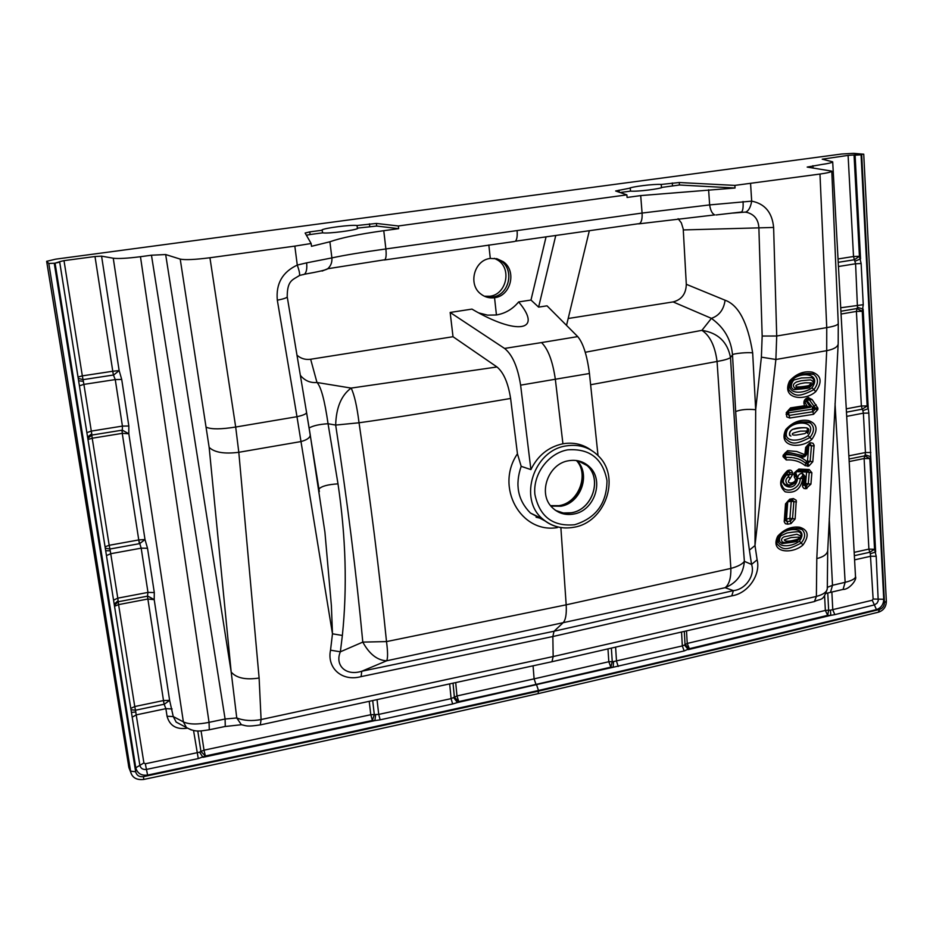 <?xml version="1.0" encoding="UTF-8"?>
<svg xmlns="http://www.w3.org/2000/svg" width="933" height="933" viewBox="0 0 933 933"><rect width="100%" height="100%" fill="white"/><g stroke="black" fill="none" stroke-linecap="round" stroke-linejoin="round"><path stroke-width="1.4" d="M494.35 258.336L497.814 260.144C512.077 268.797 506.397 294.536 489.802 296.262L484.402 296.228M496.344 258.628L500.624 260.739C514.981 269.439 509.208 295.318 492.577 297.009L485.032 296.507M496.566 258.674L501.231 261.135C514.969 270.243 508.882 295.364 492.577 297.044L485.242 296.601M739.333 212.304L741.28 212.199M322.351 230.194L309.744 231.897L310.083 234.533L322.678 232.83L322.002 229.938C323.658 228.2 351.298 224.503 357.047 225.506L376.372 223.442L398.368 225.973L626.883 194.869L615.64 190.973L629.367 188.256C631.338 186.822 653.567 183.848 661.229 184.442L679.271 182.518L734.866 185.399L819.979 174.051C827.466 172.99 831.408 172.01 831.781 171.124L807.185 167.077L821.472 164.535C828.609 163.532 832.353 162.634 832.691 161.829L822.218 159.181L848.097 155.391L863.736 154.202L853.333 153.339L841.659 154.015L55.665 259.164L46.65 261.322L48.796 263.456L54.242 263.246L135.658 771.778C136.685 775.51 139.32 777.131 143.542 776.641L348.266 733.175L538.551 691.131L725.139 647.234L879.621 609.436C882.711 608.316 884.332 606.018 884.461 602.543L861.684 154.691M861.077 154.773L883.738 599.266C883.539 604.479 881.114 607.931 876.472 609.599L713.523 649.391L538.493 690.49L339.122 734.481L147.601 775.09C141.28 775.824 137.338 773.387 135.786 767.777L55.07 263.164L54.242 263.246M186.343 727.495L186.448 728.311C176.092 729.559 169.619 725.547 167.054 716.252L165.887 708.66L164.126 704.24L135.472 710.235L143.904 762.937L145.303 763.789L199.592 752.173L202.962 757.328L374.879 720.626L372.407 720.463L205.365 755.975L198.262 758.587L146.446 769.422C142.924 769.83 140.72 768.477 139.868 765.352L59.712 262.126L55.07 263.164L59.432 261.776M59.409 261.73L64.004 260.634L82.326 375.871L112.776 371.252L95.003 256.517L64.004 260.634M95.003 256.517L101.58 256.143L113.255 258.219C118.444 258.861 127.506 258.348 140.463 256.703L209.05 722.34L225.098 719.016L236.76 717.967L231.186 672.052L209.155 447.397L180.221 259.106C185.166 260.097 195.067 259.642 209.937 257.753L235.687 427.034L296.986 416.701L277.323 300.193C275.783 283.737 282.431 272.039 297.277 265.077L306.642 262.849C307.179 268.681 306.444 272.483 304.426 274.255L299.493 275.48C299.925 273.917 299.19 270.453 297.277 265.077L294.828 246.114L209.937 257.753M101.58 256.143L119.144 370.576L121.71 379.428L128.836 426.008L128.824 433.775L145 539.531L147.519 548.254L154.295 592.56L154.202 599.651L169.631 700.38L173.258 716.567L183.381 721.885C189.096 724.521 197.656 724.673 209.05 722.34L209.295 729.769L225.273 726.445L225.098 719.016L151.461 255.21L140.463 256.703M151.461 255.21L165.666 254.546L180.221 259.106M309.744 231.897L305.114 233.028L311.144 243.513L294.828 246.114M734.866 185.399L735.041 188.011L640.703 195.592L627.093 197.458L626.883 194.869M383.766 230.696L385.877 248.948C362.529 252.178 344.534 255.176 331.891 257.905L329.897 241.775C340.942 237.845 358.902 234.148 383.766 230.696L398.671 228.655L398.368 225.973M306.642 262.849L331.891 257.905C332.218 262.395 330.83 265.998 327.716 268.739L384.909 259.736C386.134 258.219 386.449 254.627 385.877 248.948L642.079 213.062L709.651 204.91L751.683 201.143C750.633 207.219 748.651 210.87 745.747 212.059L733.221 213.051M329.897 241.775L311.494 246.312L311.144 243.513M398.671 228.655L376.687 226.054L357.362 228.13L357.047 225.506M455.736 682.909L456.983 695.948L534.096 678.862L535.997 684.425L458.768 701.604L457.45 702.537L613.191 667.247L610.858 667.153L536.009 684.414L536.557 684.927M684.157 650.954L682.326 645.928L684.46 645.006L688.321 649.613L830.813 615.348L827.664 615.348L689.37 648.703L684.157 650.954L613.191 667.247L613.529 661.579L682.326 645.928L681.568 632.376M854.057 155.041L859.421 256.295L861.136 263.514L863.258 304.694L862.255 311.284L867.142 405.972L868.261 408.654L863.142 309.126L857.462 307.33L855.584 263.771L838.522 266.5M546.073 236.854L530.982 300.041L538.609 307.12L555.765 235.478M731.764 595.86L552.849 636.528L361.094 676.623C341.618 681.953 326.772 667.713 330.527 650.184L332.475 633.822L300.986 441.566L238.801 452.295L259.117 678.023L261.088 719.541L553.164 656.552L816.387 596.432L816.795 558.599L826.708 350.68L775.883 359.485L754.995 545.548L757.118 559.823C760.92 574.168 748.464 593.411 731.764 595.86L733.408 590.636L725.116 587.697L386.705 660.786L361.759 671.247L554.039 631.244L733.408 590.636C746.423 589.318 755.298 574.448 751.555 564.43L749.397 550.132C743.321 508.112 738.738 461.928 735.659 411.581L732.51 354.797C730.446 332.335 716.602 322.351 711.413 318.351L673.113 301.919L568.174 318.503M673.113 301.919C681.638 299.715 686.035 293.837 686.303 284.297L683.224 228.993L681.347 222.87L678.104 218.695M788.875 500.438L789.703 499.19L793.388 498.572L796.269 500.31L795.138 518.981L792.514 518.631L790.356 521.069L787.125 521.64L785.294 520.311M789.703 499.19L785.516 503.855L784.221 521.757L785.399 523.728L787.744 524.183L786.507 519.098L789.889 518.281L791.242 501.278L787.709 501.884L786.507 519.098M795.138 518.981L790.974 523.611L787.744 524.183M805.902 488.74L803.966 488.495L802.602 486.793L802.846 478.606C800.677 489.312 794.788 493.72 785.178 491.819C778.472 485.778 779.242 478.746 787.464 470.722C790.333 469.451 792.035 470.197 792.537 472.949L792.572 474.547L789.959 478.839C783.673 485.603 799.289 483.329 794.403 477.486L794.111 473.054L798.835 469.066L809.203 469.509L811.873 472.751L810.917 484.157L805.902 488.74L804.643 483.644L805.634 483.481L806.579 472.086L796.211 471.655L795.884 473.241C798.718 479.457 796.444 483.632 789.061 485.755C782.052 484.39 781.446 480.553 787.242 474.244L787.219 472.646C773.025 483.842 795.581 495.528 797.54 478.372C797.832 475.375 799.441 473.637 802.357 473.148L805.226 476.6L804.643 483.644L803.698 484.029M810.695 442.778L812.958 443.245L814.101 445.204L812.806 461.718L808.748 466.162L805.156 465.649C800.036 461.415 793.726 459.514 786.251 459.946L783.044 456.645L783.16 455.222L787.569 450.686L796.747 451.49L804.876 454.686L805.657 447.42L809.727 442.93L810.695 442.778L809.739 444.085M803.021 544.93C792.618 554.4 769.34 553.362 777.725 536.195C784.175 529.209 791.487 526.212 799.639 527.215C808.328 529.874 809.459 535.787 803.021 544.93L801.19 543.041C787.23 550.353 783.102 550.26 777.457 544.394L777.446 544.382C776.583 543.694 776.956 541.023 778.577 536.358L777.725 536.195M811.803 439.443C801.097 449.193 777.212 447.455 785.854 429.46C792.479 422.229 799.989 419.255 808.386 420.538C817.296 423.605 818.428 429.915 811.803 439.443L809.926 437.519C795.732 444.854 791.557 444.575 785.644 438.557L785.644 438.545C784.665 437.577 785.026 434.638 786.729 429.705L785.854 429.46M815.78 391.615C804.946 401.505 780.769 399.417 789.54 381.049C796.257 373.701 803.861 370.739 812.351 372.162C821.355 375.416 822.498 381.912 815.78 391.615L813.879 389.667C799.581 397.003 795.406 396.653 789.376 390.577L789.365 390.554C788.327 389.469 788.688 386.402 790.426 381.34L789.54 381.049M807.768 398.881L809.447 399.954L815.22 407.861L815.115 409.225L812.9 411.745L813.541 414.322L789.773 418.019L789.131 415.43L787.242 413.914M813.541 414.322L817.809 409.54L817.926 408.176L812.072 399.522L808.083 397.586C804.759 398.753 803.418 400.957 804.036 404.176L808.083 397.586M789.773 418.019L786.776 416.899L786.251 412.689L790.543 407.873L804.724 405.703L804.036 404.176M806.823 427.874C801.995 427.337 787.627 427.279 789.645 435.501L790.321 435.769C788.023 433.145 791.989 428.527 794.006 429.192C792.572 429.367 803.908 426.638 807.663 428.282L807.803 428.387M789.645 435.501L790.927 436.038M807.01 432.714L807.453 428.259M794.006 389.656C788.315 387.498 793.307 379.206 794.904 379.731L801.435 377.97L811.395 377.643C812.107 377.62 817.343 380.699 809.482 387.452C810.555 387.976 805.389 388.711 794.006 389.656M791.161 381.329C784.84 395.219 804.526 394.006 811.978 387.72C822.836 372.92 798.298 370.926 791.161 381.329L790.578 381.084M811.57 382.927C803.243 382.647 805.809 382.74 800.479 383.603C796.315 384.921 794.928 385.889 796.304 386.507C795.826 387.696 807.605 386.11 808.958 385.481L811.57 382.927M806.707 400.269L806.007 400.758L810.485 407.266L788.49 410.882L788.49 412.841L812.258 409.167L812.433 407.336L806.707 400.269L807.453 398.927M787.464 429.612C781.213 443.222 800.736 441.776 808.048 435.594C818.754 421.04 794.508 419.395 787.464 429.612L786.916 429.39M807.628 431.034L800.339 431.139C794.496 432.539 791.86 433.472 792.42 433.95C791.93 434.871 793.213 435.245 796.281 435.07L805.016 433.565L807.628 431.034M807.71 466.337L806.45 461.229L807.488 461.054L808.783 445.391L807.826 445.554L807.243 452.563C806.217 456.295 804.106 457.753 800.911 456.937L785.388 453.333L785.271 454.756C793.68 454.278 800.736 456.435 806.45 461.229L805.809 463.433L807.08 463.783L810.147 461.38L811.453 445.717L809.972 444.061M782.076 543.589C778.985 541.991 778.6 539.391 780.909 535.775L786.682 533.151C786.531 532.871 799.371 531.122 798.776 531.938C799.464 531.892 804.526 534.516 796.98 541.012C798.007 541.443 793.038 542.306 782.076 543.589L782.076 543.589M779.312 536.055C773.259 549.036 792.269 547.181 799.371 541.163C809.774 527.18 786.146 526.259 779.312 536.055L778.857 535.892M798.928 537.116L791.126 537.536L784.268 539.869C785.085 541.548 788.525 541.618 794.601 540.055C798.112 539.262 799.558 538.283 798.928 537.116M167.054 716.252L173.258 716.567L176.174 722.095L186.437 727.553L183.381 721.885L113.255 258.219M201.073 730.877L204.024 750.167L370.774 714.725L369.258 701.663M377.072 699.983L378.716 714.41L451.106 698.63L449.706 684.227M607.989 649.123L608.817 661.73L534.108 678.862L533.07 665.917M615.617 647.397L616.515 661.31L618.252 666.442M59.7 262.161L78.897 382.413M122.246 433.355L92.215 438.23L109.184 545.292L138.76 539.939L122.246 433.355L122.421 426.089L115.26 379.579L83.9 384.384L91.306 431.104L122.421 426.089L128.836 426.008M147.519 548.254L141.186 548.161L110.735 553.712L117.78 598.158L147.985 592.408L141.186 548.161L138.667 539.962M147.752 599.033L118.584 604.619L134.76 706.549L163.497 700.543L147.437 596.175L147.985 592.408L154.295 592.56M875.655 551.986L870.734 456.669L869.848 458.604L874.548 549.292L876.204 556.29L878.221 600.899L876.95 603.278L874.361 604.911L834.837 614.625L830.813 615.348L830.405 610.194L872.262 600.246L873.125 599.033L870.349 553.759L875.655 551.986M838.102 258.954L853.52 256.517L848.097 155.391M846.313 408.841L861.369 405.972L856.401 311.424L841.123 314.024M848.878 455.84L865.439 452.528L863.387 413.167L846.721 416.363M854.173 552.359L868.891 549.105L864.121 458.535L849.193 461.543M686.536 631.233L687.224 643.443L825.355 610.439L824.597 595.965M550.925 506.094L560.885 506.234C580.851 503.237 591.114 474.256 576.967 460.599M536.592 684.915L538.504 690.49L538.143 693.627C416.223 721.232 284.775 749.84 143.787 779.44C136.894 780.21 132.568 777.9 130.807 772.512L48.796 263.456M488.834 244.982L490.291 258.453L497.091 258.803L503.249 261.695C516.999 270.873 510.887 296.006 494.548 297.709L496.438 314.969C505.289 313.465 512.683 309.115 518.643 301.93L530.982 300.041M555.158 510.106C560.208 512.94 565.666 513.815 571.567 512.718C592.292 509.605 602.461 479.026 587.125 465.602L582.577 462.22M583.078 462.441L587.16 465.555C602.531 479.002 592.35 509.651 571.567 512.777L563.299 512.987L555.613 510.421M568.722 460.727C576.699 459.444 583.557 461.427 589.306 466.687C604.701 480.168 594.496 510.911 573.655 514.048C565.165 515.494 557.946 513.243 552.009 507.319C537.595 493.464 548.254 463.584 568.722 460.727M591.254 450.242C582.927 444.19 573.48 442.032 562.926 443.781L555.333 379.241L520.614 385.154L530.912 469.602C537.793 455.514 548.464 446.895 562.926 443.781M520.614 385.154C517.733 366.937 512.392 354.703 504.566 348.441L450.161 312.45L471.958 309.103C516.987 335.67 543.472 331.285 518.643 301.93M496.438 314.969L487.539 315.144L478.921 312.952M538.609 307.12L547.018 305.826L577.725 336.603C583.195 343.122 587.102 355.426 589.446 373.503L598.006 455.409M566.529 325.372L589.341 230.708M589.446 373.503L555.333 379.241C552.721 361.258 548.114 349.035 541.525 342.574L577.725 336.603M560.861 527.53L566.179 604.829L730.866 568.43L717.069 361.468L590.659 384.734M585.259 352.266L701.919 330.34L711.413 318.351C719.238 315.634 723.798 309.593 725.081 300.216C738.574 305.033 747.765 322.608 752.674 352.942L755.683 409.704L754.995 545.548L749.397 550.132M840.785 307.762L863.258 304.694M46.697 261.392L129.267 768.559M357.362 228.13L357.771 228.41C356.254 230.136 328.194 233.915 322.678 232.83M310.083 234.533L306.374 235.233M296.986 355.205C300.892 358.61 305.453 359.963 310.654 359.252L453.018 336.72L496.986 366.972C503.61 372.43 508.147 382.938 510.608 398.461C442.58 410.088 392.058 418.194 359.042 422.777C370.331 499.272 379.486 572.209 386.507 641.589L566.179 604.829C566.704 614.066 565.666 620.06 563.066 622.789L554.039 631.244L552.849 636.528L553.164 656.552L551.986 661.719L550.971 661.94M450.161 312.45L453.018 336.72M494.548 297.709C489.475 298.397 484.892 297.161 480.822 293.988C467.771 284.483 474.197 260.004 490.291 258.453M530.912 469.602L521.185 466.337C514.794 484.81 517.873 500.38 530.445 513.045L545.28 521.081M521.185 466.337L517.442 453.8C494.735 487.049 520.789 533.711 557.316 527.611M517.442 453.8L510.608 398.461M165.666 254.546L231.186 672.052C236.434 678.093 245.752 680.075 259.117 678.023M784.63 542.516L782.332 542.003C779.708 543.566 804.316 541.537 800.048 535.624L796.852 534.224L784.058 536.837C781.457 538.213 780.886 539.927 782.332 542.003L783.568 542.423M801.948 529.512L796.689 528.346L801.96 529.512C805.727 533.221 805.482 537.735 801.19 543.041L799.371 541.163M802.123 421.914L810.206 422.859C814.626 426.743 814.532 431.629 809.926 437.519L808.048 435.594M812.41 408.911L817.809 409.54M786.122 414.427L787.242 413.517M812.526 407.546L817.926 408.176M786.251 412.689L787.37 411.791M812.433 407.336L816.165 404.794M806.823 400.374L812.072 399.522M804.724 405.703L807.407 406.52L805.086 402.636M790.449 381.305L790.426 381.34C792.723 376.384 801.424 373.795 803.593 373.853C810.112 373.387 813.494 373.562 813.751 374.401L813.891 374.471C818.649 378.413 818.638 383.486 813.879 389.667L811.978 387.72M804.701 373.69L813.751 374.401M812.655 381.375L812.177 380.687C809.587 380.116 814.929 379.311 801.214 380.722L796.525 381.994C793.167 383.743 792.525 385.726 794.601 387.93L795.581 388.268M810.485 407.266L807.675 406.473M784.606 453.566L785.773 452.307M784.28 456.447L785.761 457.345L785.271 454.756L784.28 455.152M786.251 459.946L785.761 457.345C794.415 457.135 801.097 459.153 805.809 463.433L805.156 465.649M803.721 456.015L800.911 456.937M804.876 454.686L802.893 455.817L786.542 452.004M806.287 452.937L807.243 452.563M808.748 466.162L807.488 461.054L812.806 461.718M809.273 444.178L808.783 445.391L814.124 446.044M796.817 470.559L795.557 471.736M794.788 474.361L795.149 475.364L795.884 473.241L795.056 473.393M794.403 477.486L795.149 475.364L795.966 476.728C799.849 480.087 788.665 487.294 787.254 484.052C785.073 481.451 785.528 478.956 788.607 476.541L789.878 472.798L789.19 471.538L787.627 471.655L787.464 470.722M792.572 474.547L787.242 474.244L789.959 478.839M792.537 472.949L787.032 472.04M804.164 477.101L805.226 476.6M787.51 471.725L787.627 471.643C781.819 478.967 780.011 483.667 782.204 485.743C784.991 494.432 800.491 489.195 800.199 478.489L802.672 475.725L802.357 473.148M797.54 478.372L802.846 478.606M802.986 478.314L802.672 475.725L804.199 477.859L804.036 476.705M792.432 499.831L793.866 501.627L792.514 518.631L789.889 518.281M796.502 501.966L791.242 501.278M786.612 502.864L785.516 503.855M785.294 519.891L784.198 520.894M131.413 773.97L128.929 767.661M86.886 432.644L91.306 431.104L91.737 433.787L91.807 435.07L87.819 438.463M121.71 379.428L115.26 379.579L113.429 375.019L83.049 379.649L83.9 384.384L79.422 385.796M139.81 543.531L145 539.531L138.76 539.939L139.39 543.671L109.896 549.036L110.735 553.712L106.455 555.59M113.558 600.152L117.78 598.158L118.234 601.75L114.386 605.295M199.592 752.173L200.922 751.45L205.365 755.975L204.024 750.167L200.922 751.45L197.773 730.924M372.734 700.916L374.296 714.573L372.407 720.463L370.774 714.725L378.716 714.41L380.163 719.833L374.879 720.626L375.672 714.631M453.648 697.639L457.45 702.537L452.633 703.983L451.106 698.63L456.983 695.948L458.768 701.604L454.383 697.173L453.065 683.492M611.383 648.353L612.246 661.567L610.858 667.153L608.817 661.73L613.529 661.579M684.46 645.006L687.224 643.443L689.37 648.703L685.055 644.54L684.332 631.734M827.758 593.015L828.656 610.205L830.405 610.194M861.136 263.514L855.584 263.771L854.418 259.747L859.421 256.295L853.52 256.517L854.418 259.747L838.289 262.313M840.971 311.237L856.995 308.531L857.462 307.33M868.821 413.086L863.387 413.167L862.85 410.66L868.261 408.654L868.821 413.086L870.734 456.669L865.171 454.791L865.439 452.528L870.851 452.493M849.053 459.013L864.704 455.864L865.171 454.791M310.654 359.252L316.975 382.483C320.999 386.565 324.684 400.315 328.054 423.734C319.319 424.293 313.01 425.716 309.126 428.002M330.527 650.184L340.37 651.805L362.797 642.102C369.398 654.173 377.375 660.401 386.705 660.786C387.918 658.103 387.848 651.712 386.507 641.589L362.797 642.102C356.219 572.279 347.181 499.936 335.67 425.075L328.054 423.734L338.003 483.854C345.875 537.081 347.321 587.615 342.364 635.455L340.37 651.805C334.76 664.739 345.222 676.46 361.759 671.247L361.094 676.623M730.866 568.43C731.052 578.133 729.14 584.559 725.116 587.697C736.802 582.915 743.228 574.133 744.382 561.351C742.365 564.162 737.851 566.529 730.866 568.43M750.575 183.579L751.683 201.143C764.885 203.732 772.197 212.502 773.62 227.454L776.711 336.008L775.883 359.485L761.386 357.152L762.168 336.043L758.879 227.815C758.436 219.71 754.564 214.602 747.251 212.479L745.315 212.153M300.986 441.566L296.986 416.701C303.143 415.337 306.339 413.949 306.572 412.538L310.234 434.86C310.199 437.647 307.12 439.875 300.986 441.566M287.212 296.776L287.224 296.822C286.921 297.837 283.62 298.968 277.323 300.193M342.364 635.455L332.475 633.822L331.402 605.844L324.929 532.218L310.246 435M773.62 227.454L683.306 229.938M496.986 366.972L351.146 388.081C341.338 395.254 336.172 407.581 335.67 425.075L359.042 422.777C356.977 406.217 354.342 394.647 351.146 388.081L316.975 382.483C310.386 383.101 304.846 380.734 300.356 375.369M338.003 483.854C327.775 484.495 321.419 486.233 318.934 489.044M752.674 352.942C748.966 352.021 732.976 353.49 732.51 354.797L730.504 357.584C734.679 428.224 739.309 496.146 744.382 561.351L751.555 564.43L757.118 559.823M735.659 411.581C740.65 409.552 747.321 408.922 755.683 409.704L761.386 357.152M303.19 274.664L304.426 274.255C318.876 271.678 326.632 269.847 327.716 268.739L322.13 271.071M299.05 275.818L299.493 275.48C292.834 279.97 287.189 280.005 287.224 296.822L306.572 412.538L287.224 296.869M743.041 201.516C743.379 207.068 742.913 210.566 741.63 212.001L716.101 214.952M708.614 189.784L709.651 204.91C710.48 210.461 712.194 213.785 714.806 214.905L638.627 223.873M827.256 587.393L832.493 585.294L830.487 592.373L829.04 592.7M224.818 726.539L241.39 724.719L236.76 717.967C243.886 720.731 252.003 721.256 261.088 719.541L260.295 724.918M829.239 518.748L832.493 585.294L845.135 582.32C851.981 580.606 855.433 578.693 855.503 576.617L832.691 161.829M245.391 725.676L241.39 724.719C246.685 725.722 246.055 727.087 260.843 724.801L551.986 661.719L814.427 601.552L816.387 596.432C823.233 594.578 826.86 592.012 827.279 588.746L827.279 588.396M816.795 558.599C823.419 556.954 827.058 554.33 827.711 550.727L827.746 550.038M176.197 722.119L180.839 724.579M208.875 729.863L209.295 729.769C199.114 731.239 195.592 732.382 186.437 727.553L191.3 729.968M762.168 336.043L776.711 336.008L826.743 327.611L826.708 350.68C833.659 349.304 837.472 347.134 838.149 344.172L827.711 550.727L827.291 588.746C822.976 602.112 821.028 598.1 814.427 601.552L813.04 601.878M452.633 703.983L380.163 719.833M113.861 374.891L119.144 370.576L112.776 371.252L113.429 375.019L112.695 371.264M164.535 704.088L169.631 700.38L163.497 700.543L164.126 704.24L163.415 700.566M87.982 439.525L92.215 438.23L91.807 435.07L121.885 430.206L122.351 433.344L128.824 433.775L122.375 430.183M114.537 606.263L118.584 604.619L118.234 601.75L147.437 596.175L147.846 599.021L154.202 599.651L147.904 596.14M83.445 381.364L78.629 380.757M91.737 433.787L87.597 437.029M110.304 550.797L105.686 550.703M118.176 600.63L114.211 604.141M135.868 712.019L131.436 712.369M828.656 610.205L827.664 615.348L825.355 610.439L828.656 610.205M864.704 455.864L869.848 458.604L864.121 458.535L864.704 455.864M856.995 308.531L862.255 311.284L856.401 311.424L856.995 308.531M855.036 261.182L860.553 258.896L855.095 155.123M735.041 188.011L679.446 185.002L662.442 187.323C660.552 188.746 637.997 191.79 630.51 191.125L630.311 188.618M620.037 192.548L630.51 191.125M661.415 186.938L661.229 184.442M517.08 230.568C517.512 236.131 516.929 239.688 515.354 241.215L639.665 223.558C641.577 222.019 642.382 218.52 642.079 213.062L640.703 195.592M369.748 226.451L369.445 223.838M376.372 223.442L376.687 226.054M198.262 758.587L193.551 730.504M187.171 728.16L186.448 728.311M172.092 708.963L165.887 708.66L136.288 714.876L132.194 717.174M876.204 556.29L870.874 556.22L854.581 559.847M831.863 592.047L832.784 609.89L834.837 614.625M576.431 460.517C589.948 474.43 579.533 502.7 559.858 505.663L550.587 505.663M567.707 449.834C589.726 448.306 602.835 458.593 607.01 480.67C606.73 503.47 595.954 518.153 574.646 524.743C552.756 526.713 539.507 516.602 534.889 494.408C532.743 474.267 548.254 453.216 567.707 449.834M599.452 457.018C590.566 447.583 579.486 443.875 566.203 445.904C533.629 450.277 518.06 498.968 542.609 518.935C551.741 526.644 562.284 529.396 574.238 527.203C604.561 522.305 620.655 478.921 599.452 457.018M686.315 284.297L725.081 300.216M812.923 165.689L813.028 168.103M826.265 593.365L843.082 589.399L845.135 582.32L835.047 403.616M838.184 343.589L838.266 323.529C837.892 325.046 834.055 326.398 826.743 327.611L819.979 174.051M128.509 765.736L130.48 771.136L135.658 771.778M565.806 527.961C556.931 527.751 549.199 524.731 542.609 518.935L530.445 513.045M504.566 348.441L541.525 342.574M306.572 412.608L319.354 491.609M812.258 409.167L812.9 411.745L789.131 415.43L788.49 412.841M790.543 407.873L789.633 409.26M789.983 409.19L807.103 406.566L789.971 409.202L787.429 412.048L787.37 414.45M807.138 398.974L808.643 397.505M787.359 412.992L788.362 412.608M806.147 400.362L806.45 399.301M787.639 411.15L788.49 410.882M806.007 400.758L804.946 402.053M788.956 409.564L788.653 410.625M784.175 456.085L783.044 456.645M807.092 445.764L808.06 444.644M798.835 469.066L797.423 470.36M809.203 469.509L806.579 472.086L809.226 472.413L808.083 470.815M794.834 473.941L797.878 470.349L808.246 470.792L797.808 470.372M794.893 474.944L794.881 474.244L793.773 474.64M810.917 484.157L805.634 483.481L806.264 486.023L808.281 483.819L809.226 472.413L811.873 472.751M803.581 485.02L806.264 486.023L806.893 488.565M795.161 472.355L794.111 473.054M802.497 485.58L803.57 484.612M803.068 478.524L804.199 477.859L803.675 485.358M786.496 452.015L787.569 450.686M805.086 454.441L806.159 453.508M784.268 454.278L783.16 455.222M805.657 447.42L806.742 446.487M784.163 455.701L786.857 451.98L802.45 455.572L786.834 451.992M809.727 442.93L808.841 444.26M792.117 499.866L792.957 498.63M790.974 523.611L789.738 518.526M785.411 519.296L786.379 518.888M786.951 502.129L787.709 501.884M788.047 500.846L787.86 501.627M791.511 499.971L791.114 501.068M128.917 767.626L46.65 261.322M862.85 410.66L862.244 409.179L846.488 412.176M870.349 553.759L869.754 552.266L854.36 555.683M701.919 330.34C709.966 335.647 715.016 346.026 717.069 361.468C723.938 360.301 728.416 359.007 730.504 357.584C727.553 341.956 718.025 332.871 701.919 330.34M206.555 427.326C211.569 429.425 221.284 429.332 235.687 427.034L238.801 452.295C224.421 454.114 214.532 452.482 209.155 447.397M514.48 241.507L384.221 260.004M831.793 171.124L838.254 323.389M855.503 576.617C857.31 579.755 848.715 589.994 843.082 589.399L841.683 589.738M863.736 154.178L886.35 601.365L884.461 602.543M878.221 612.235L879.621 609.436M537.793 693.709L538.143 693.627C659.818 665.521 773.364 638.347 878.781 612.095C883.668 610.299 886.187 606.718 886.35 601.365M143.694 779.463L143.542 776.641M861.089 154.796L855.095 155.205M883.738 599.266L873.125 599.033M876.472 609.599L872.262 600.246M147.601 775.09L145.303 763.789M135.786 767.777L143.904 762.937M78.034 377.037L82.326 375.871L83.049 379.649L78.244 378.378M105.067 546.82L109.184 545.292L109.896 549.036L105.289 548.161M130.807 708.392L134.76 706.549L135.472 710.235L131.017 709.733M862.244 409.179L861.369 405.972L867.142 405.972L862.244 409.179M869.754 552.266L868.891 549.105L874.548 549.292L869.754 552.266M672.46 185.445L672.273 182.961M679.271 182.518L679.446 185.002M619.08 190.134L619.255 192.28M541.933 518.596L536.09 517.22M589.306 466.687L587.16 465.555M501.254 261.135L503.272 261.707M778.554 536.382C779.86 533.151 783.918 530.714 790.729 529.069C799.814 527.6 802.158 529.338 801.867 529.466M786.717 429.728C790.204 425.378 794.018 422.987 798.158 422.556C799.359 421.518 811.535 421.903 810.077 422.789M808.153 428.667C809.203 429.04 808.993 430.626 807.535 433.425M807.488 398.916L808.678 399.032M812.666 381.399C814.287 383.183 812.398 385.107 806.975 387.172C802.777 388.245 793.995 388.769 794.636 387.953L802.905 387.906M802.951 373.958C808.479 373.188 812.107 373.352 813.844 374.448L813.891 374.46M808.643 399.021L807.955 398.869M801.867 421.949C806.94 421.774 809.692 422.066 810.159 422.836L810.194 422.847M803.768 456.015L802.916 455.829M802.963 455.852L804.013 456.004L806.217 453.788L806.8 446.767L810.054 444.073M807.535 470.803L797.353 470.372M785.388 520.696L786.671 503.155L789.19 500.38L792.782 499.901M552.068 505.908L558.972 505.674M559.613 505.558C579.311 502.327 589.155 473.532 576.384 460.517M131.705 714.095L114.036 603.126M105.872 551.846L87.399 435.863M78.804 381.842L78.897 382.448M87.387 435.781L87.48 436.364M131.623 713.535L131.716 714.13M497.814 260.144L500.624 260.739M587.125 465.602L578.028 460.785"/></g></svg>
